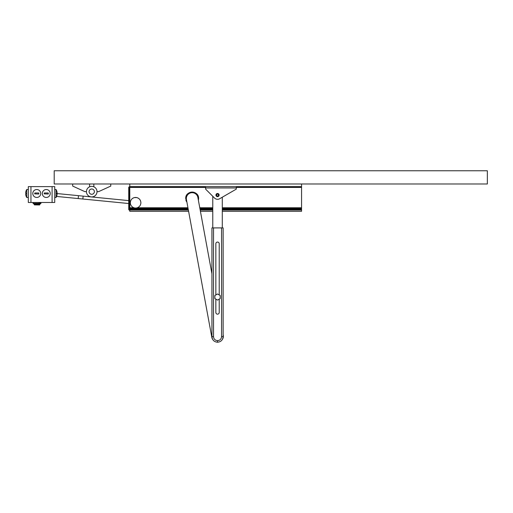 <?xml version="1.0" encoding="UTF-8"?>
<svg xmlns="http://www.w3.org/2000/svg" width="513" height="513" viewBox="0 0 513 513"><rect width="100%" height="100%" fill="white"/><g stroke="black" fill="none" stroke-linecap="round" stroke-linejoin="round"><path stroke-width="0.77" d="M28.305 202.481L28.305 186.623L54.731 186.623L54.731 202.481L28.305 202.481L28.305 186.623M33.063 203.379L40.989 203.379L33.063 203.379L33.063 202.481M26.714 197.46L26.714 189.528A7.778 7.778 0 0 0 25.65 192.965L25.932 193.125A7.49 7.49 0 0 0 25.932 193.863L25.65 194.023A7.778 7.778 0 0 0 26.714 197.46L28.305 197.46M50.236 193.491A3.963 3.963 0 0 1 46.273 197.46A3.963 3.963 0 0 1 42.31 193.491A3.963 3.963 0 0 1 46.273 189.528A3.963 3.963 0 0 1 50.236 193.491M48.389 193.491L48.228 194.023L44.163 193.863L44.317 192.965L48.228 192.965L48.389 193.491M40.726 193.491A3.963 3.963 0 0 1 36.763 197.46A3.963 3.963 0 0 1 32.794 193.491A3.963 3.963 0 0 1 36.763 189.528A3.963 3.963 0 0 1 40.726 193.491M38.873 193.491L38.719 194.023L34.647 193.863L34.807 192.965L38.719 192.965L38.873 193.491M54.731 197.46L56.077 197.46L56.077 189.528L54.731 189.528M56.077 189.528A7.778 7.778 0 0 1 57.148 192.965L56.86 193.125A7.49 7.49 0 0 1 56.86 193.863L57.148 194.023A7.778 7.778 0 0 1 56.077 197.46M40.989 202.481L40.828 203.533L40.828 202.481M39.655 202.481L40.104 202.744M38.36 202.481L39.655 202.744M39.668 204.892L34.384 204.892L39.668 204.956L39.668 203.533M34.384 204.892L34.384 203.533M37.487 202.481L37.936 202.481M35.872 202.481L34.025 202.481M42.573 202.481L54.205 202.481M188.053 208.381L129.783 208.381L129.783 186.629L205.642 186.623L129.783 186.629L129.783 183.981M234.55 186.623L301.567 186.623L301.567 183.981M86.447 191.644L84.857 191.644L72.699 186.091L72.699 183.981M487.35 183.981L487.35 170.765L54.205 170.765L54.205 183.981L487.35 183.981M89.615 183.981L89.615 186.796M93.841 183.981L93.841 186.796A5.284 5.284 0 0 0 91.731 186.36A5.284 5.284 0 0 1 97.015 191.644A5.284 5.284 0 0 1 91.731 196.928A5.284 5.284 0 0 0 97.015 191.644L98.599 191.644L110.757 186.091L110.757 183.981M91.731 196.928A5.284 5.284 0 0 1 86.447 191.644A5.284 5.284 0 0 1 91.731 186.36A5.284 5.284 0 0 1 97.015 191.644A5.284 5.284 0 0 1 91.731 196.928M212.773 196.287L212.773 227.9M207.387 186.623L210.766 186.623L205.642 186.623L205.642 189.156L214.549 198.063A4.226 4.226 0 0 0 219.654 198.736L236.294 189.124L222.289 197.21L222.289 227.9M220.173 298.566L217.531 300.092L214.889 298.566L217.531 300.086L220.173 298.56L220.173 295.507L217.531 293.981L214.889 295.507L214.889 298.56M205.642 186.623L236.294 186.623L236.294 189.124M232.864 186.623L230.222 186.623M210.766 186.623L228.529 186.623M215.947 195.075A1.584 1.584 0 0 1 217.531 193.491A1.584 1.584 0 0 1 219.122 195.075A1.584 1.584 0 0 1 217.531 196.665A1.584 1.584 0 0 1 215.947 195.075M216.108 195.075A1.43 1.43 0 0 1 217.531 193.651A1.43 1.43 0 0 1 218.961 195.075A1.43 1.43 0 0 1 217.531 196.505A1.43 1.43 0 0 1 216.108 195.075M216.608 195.075A0.923 0.923 0 0 0 217.531 196.004A0.923 0.923 0 0 0 218.461 195.075A0.923 0.923 0 0 0 217.531 194.151A0.923 0.923 0 0 0 216.608 195.075M213.517 227.9L211.933 227.907L211.933 336.631C212.26 340.036 214.133 341.902 217.531 342.235L217.531 340.638C215.094 340.401 213.754 339.061 213.517 336.624L213.517 227.9L221.552 227.9L221.552 336.624C221.315 339.061 219.974 340.401 217.531 340.638M221.552 336.624L223.136 336.631L223.136 227.907L221.552 227.9M215.845 243.758L215.845 294.962L215.845 243.758A1.693 1.693 -0 0 1 217.531 242.065A1.693 1.693 -0 0 0 215.845 243.758M215.845 312.468L215.845 299.117L215.845 312.468A1.693 1.693 -0 0 0 217.531 314.161A1.693 1.693 -0 0 0 219.224 312.468L219.224 299.117M219.224 243.758A1.693 1.693 -0 0 0 217.531 242.065A1.693 1.693 -0 0 1 219.224 243.758L219.224 294.962M211.933 336.631L211.933 336.631C212.26 340.029 214.133 341.902 217.531 342.229L217.531 342.235C214.133 341.902 212.26 340.036 211.933 336.631L213.517 336.624M212.786 339.606A5.816 5.816 0 0 1 211.824 337.31L186.437 199.563A5.816 5.816 0 0 1 191.099 192.792A5.816 5.816 0 0 1 197.813 197.172L211.933 273.782M223.136 334.591L223.302 335.496A5.816 5.816 0 0 1 222.187 339.753M236.294 187.412L301.567 187.412L301.567 186.629L236.294 186.629M129.783 187.412L205.642 187.412M222.289 211.305L301.567 211.305L301.567 208.759L222.289 208.772L301.567 208.759L301.567 187.412M137.253 207.765A5.284 5.284 0 0 1 133.957 207.765C131.661 206.874 130.449 205.2 130.321 202.744C130.494 200.07 131.86 198.351 134.432 197.588A5.284 5.284 0 0 1 136.779 197.588C139.344 198.351 140.716 200.07 140.889 202.738C140.761 205.194 139.549 206.867 137.253 207.765L187.944 207.765M199.762 207.765L212.773 207.765M222.289 207.765L301.567 207.765M129.783 207.765L133.957 207.765M188.592 211.305L129.783 211.305L129.783 208.554L188.085 208.554M199.91 208.554L212.773 208.554M222.289 208.554L301.567 208.554M129.783 208.759L188.124 208.759L129.783 208.772M199.948 208.759L212.773 208.759L199.948 208.772M301.567 208.381L222.289 208.381M212.773 208.381L199.878 208.381M130.321 202.744A5.284 5.284 0 0 1 130.366 202.051M130.956 200.237A5.284 5.284 0 0 1 131.469 199.454M132.213 198.691A5.284 5.284 0 0 1 134.432 197.588L136.779 197.588A5.284 5.284 0 0 1 140.517 200.795M198.602 198.512A6.451 6.451 0 0 1 198.371 200.217L198.602 198.512C198.999 190.195 185.308 190.195 185.706 198.512L186.931 202.302M186.463 201.545A6.451 6.451 0 0 1 185.898 200.076M185.853 197.139A6.451 6.451 0 0 1 198.358 196.755M139.081 206.726A5.284 5.284 0 0 1 138.76 206.983M129.783 193.574L129.257 193.574L129.257 210.144L129.783 210.144M129.783 186.726L128.731 187.258L128.731 193.946L129.257 193.574L129.257 190.426L129.783 190.426M129.257 186.726L129.257 190.426L128.731 190.426M128.731 193.946L128.731 209.612L129.257 210.144M301.567 209.74L301.567 187.271M128.731 203.526L82.856 199.018L83.138 196.126L128.731 200.609M82.856 199.018L78.194 198.557L78.483 195.665L56.872 193.542M52.089 186.623L52.089 202.481M30.947 202.481L30.947 186.623M33.217 203.533L33.217 202.481M40.194 203.841L33.852 203.841M40.194 204.091L33.852 204.091M91.731 194.286A2.642 2.642 0 0 1 89.089 191.644A2.642 2.642 0 0 1 91.731 189.002A2.642 2.642 0 0 1 94.373 191.644A2.642 2.642 0 0 1 91.731 194.286M205.642 187.944L236.294 187.944M223.136 336.631C222.802 340.036 220.936 341.902 217.531 342.235C220.936 341.902 222.802 340.029 223.136 336.631C222.802 340.036 220.936 341.902 217.531 342.235M301.567 187.149L236.294 187.149M205.642 187.149L129.783 187.149M301.567 208.24L222.289 208.24M212.773 208.24L199.852 208.24M188.027 208.24L129.783 208.24M128.731 198.512L129.783 198.512M301.567 210.041L222.289 210.041M212.773 210.041L200.185 210.041M188.361 210.041L129.783 210.041M301.567 209.342L222.289 209.342M212.773 209.342L200.057 209.342M188.233 209.342L129.783 209.342M83.138 196.126L78.483 195.665M78.194 198.557L56.584 196.434M26.714 189.528L28.305 189.528M212.773 211.305L200.416 211.305"/></g></svg>
